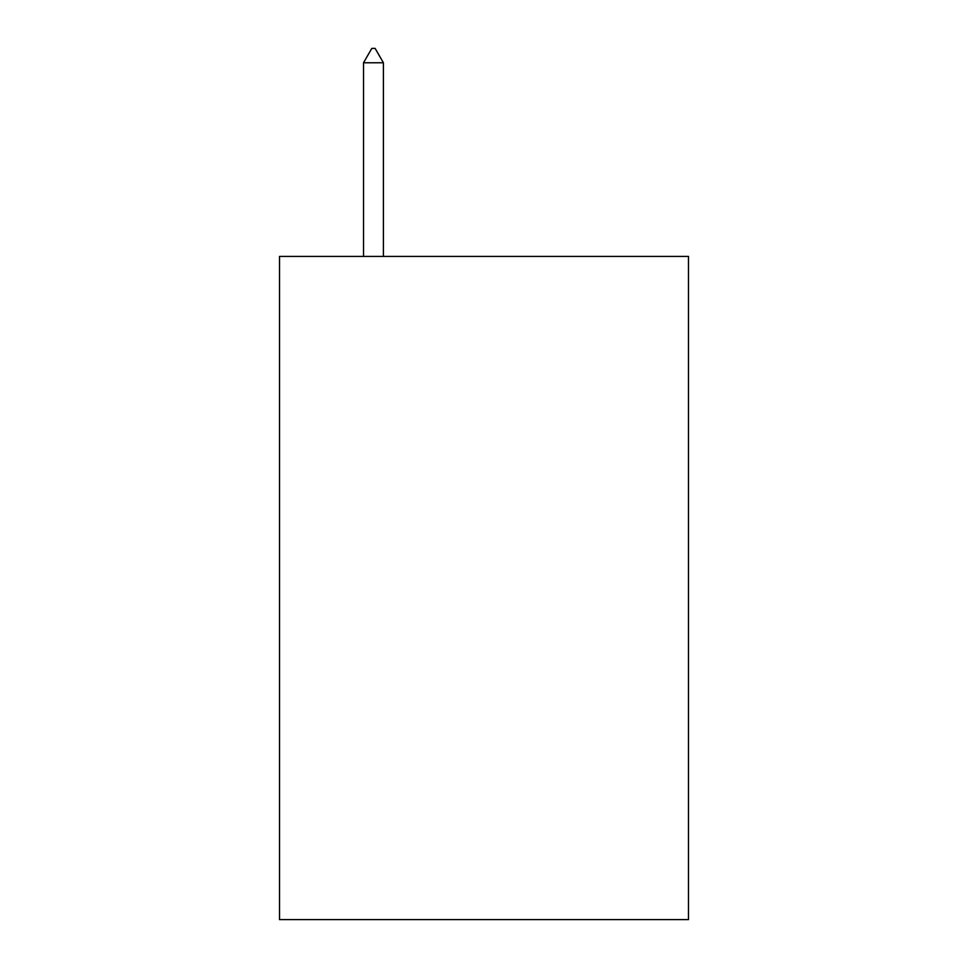 <?xml version="1.0" encoding="UTF-8"?>
<svg xmlns="http://www.w3.org/2000/svg" width="968" height="968" viewBox="0 0 968 968"><rect width="100%" height="100%" fill="white"/><g stroke="black" fill="none" stroke-linecap="round" stroke-linejoin="round"><path stroke-width="1.45" d="M688.478 256.423L688.478 919.6L279.522 919.6L279.522 256.423L688.478 256.423M383.413 62.775L375.124 48.4L371.809 48.4L363.52 62.775L383.413 62.775L383.413 256.423M363.52 62.775L363.52 256.423"/></g></svg>
